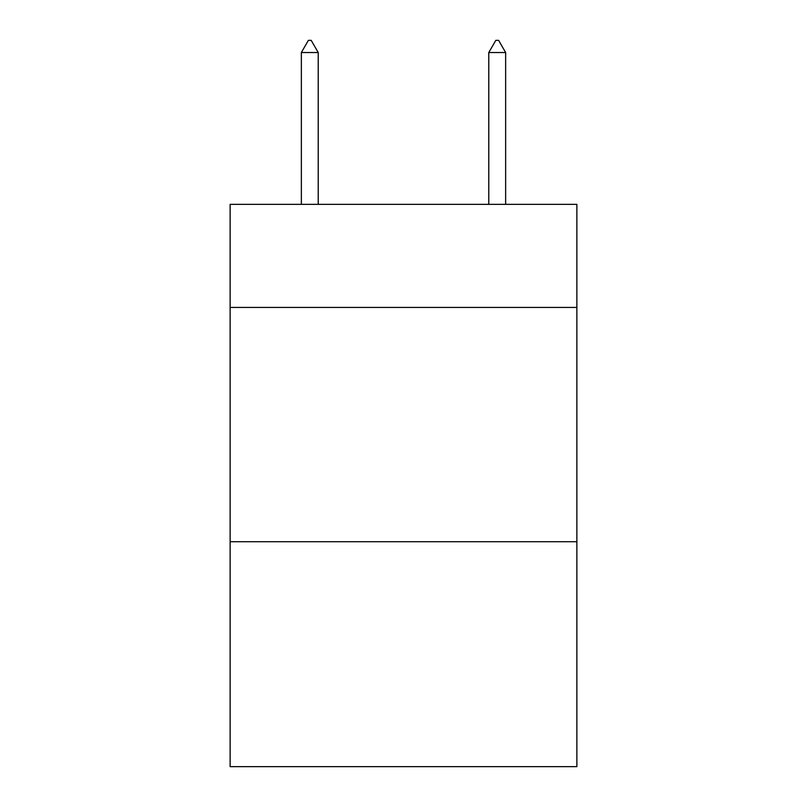 <?xml version="1.0" encoding="UTF-8"?>
<svg xmlns="http://www.w3.org/2000/svg" width="807" height="807" viewBox="0 0 807 807"><rect width="100%" height="100%" fill="white"/><g stroke="black" fill="none" stroke-linecap="round" stroke-linejoin="round"><path stroke-width="1.21" d="M576.874 307.437L576.874 204.353L230.126 204.353L230.126 307.437L576.874 307.437L576.874 766.65L230.126 766.65L230.126 307.437M576.874 541.729L230.126 541.729M318.22 52.536L311.189 40.35L308.375 40.35L301.354 52.536L318.22 52.536L318.22 204.353M301.354 52.536L301.354 204.353M495.811 40.35L498.625 40.35L505.646 52.536L488.78 52.536L495.811 40.35M505.646 204.353L505.646 52.536M488.78 204.353L488.78 52.536"/></g></svg>
